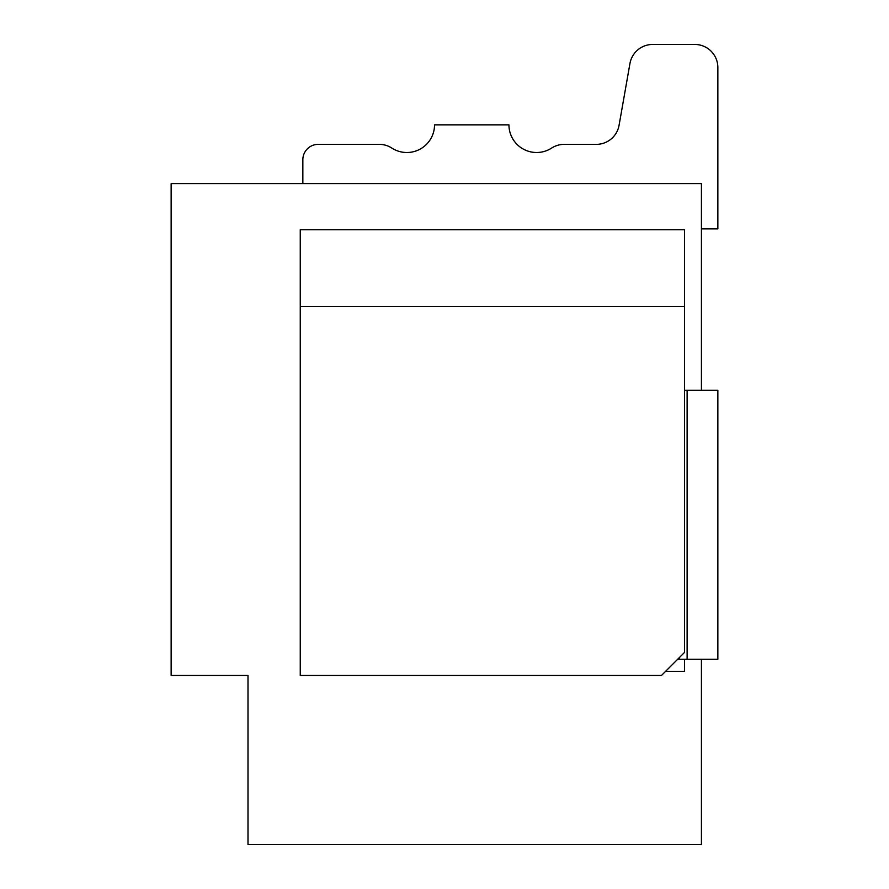 <?xml version="1.0" encoding="UTF-8"?>
<svg xmlns="http://www.w3.org/2000/svg" width="889" height="889" viewBox="0 0 889 889"><rect width="100%" height="100%" fill="white"/><g stroke="black" fill="none" stroke-linecap="round" stroke-linejoin="round"><path stroke-width="1.33" d="M701.432 390.293L701.432 183.612L171.144 183.612L171.144 675.473L247.998 675.473L247.998 844.55L701.432 844.55L701.432 659.271M302.849 159.731L302.849 183.612L302.849 159.731A15.369 15.369 0 0 1 318.218 144.362L379.281 144.362A23.058 23.058 0 0 1 391.816 148.063A27.67 27.67 0 0 0 434.532 124.849L508.941 124.849A27.67 27.67 0 0 0 551.647 148.063A23.058 23.058 0 0 1 564.193 144.362L596.352 144.362A23.058 23.058 0 0 0 619.066 125.305L629.957 63.497A23.058 23.058 0 0 1 652.67 44.45L694.798 44.45A23.058 23.058 0 0 1 717.856 67.508L717.856 228.895L701.432 228.895M665.583 671.362L684.519 671.362L684.519 659.271M318.218 144.362L379.281 144.362M596.352 144.362A23.058 23.058 0 0 0 619.066 125.305L629.957 63.497M652.67 44.45L694.798 44.45M300.26 229.729L300.26 675.473L661.46 675.473L684.519 652.415L684.519 229.729L300.26 229.729M684.519 306.583L300.26 306.583M677.662 659.271L717.856 659.271L717.856 390.293L684.519 390.293M687.119 390.293L687.119 659.271M186.512 675.473L247.998 675.473L247.998 783.065M679.429 659.271L679.429 657.504"/></g></svg>
